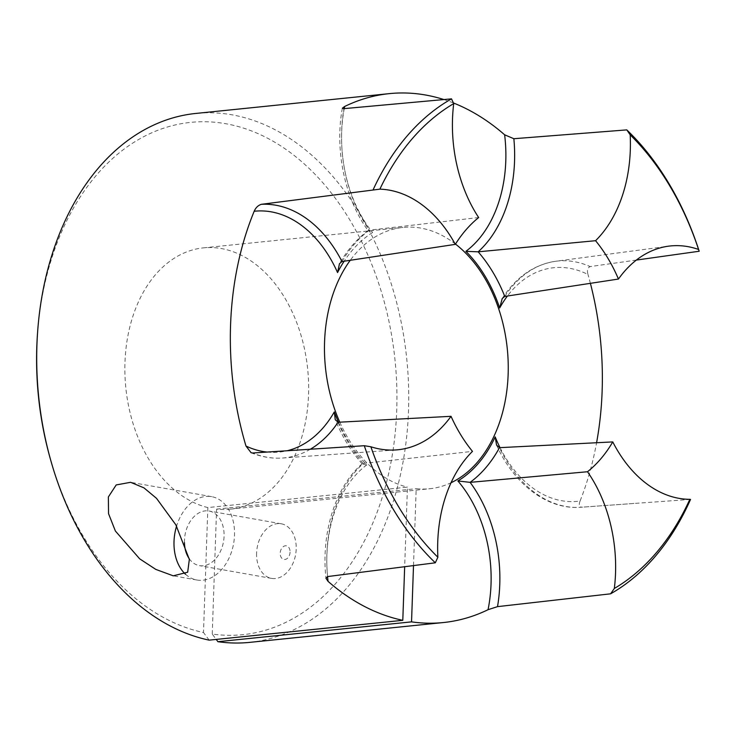 <?xml version="1.0" encoding="UTF-8"?>
<svg xmlns="http://www.w3.org/2000/svg" width="736" height="736" viewBox="0 0 736 736"><rect width="100%" height="100%" fill="white"/><g stroke="black" fill="none" stroke-linecap="round" stroke-linejoin="round"><path stroke-width="0.55" stroke-dasharray="3.68 2.76" d="M37.545 332.994A257.499 179.198 -95.8 0 1 230.506 124.651A257.499 179.198 -95.8 0 1 396.722 410.375A257.499 179.198 -95.8 0 1 212.235 634.046L216.228 639.418M249.798 642.362A265.834 185.003 84.2 0 0 408.508 410.798A265.834 185.003 84.2 0 0 195.647 113.464M189.216 558.67A27.729 19.532 -80 0 0 199.428 565.634A27.729 19.532 -80 0 0 224.066 536.296A27.729 19.532 -80 0 0 209.088 511.023A27.729 19.532 -80 0 0 184.451 540.353A27.729 19.532 -80 0 0 184.442 542.616M256.579 553.122A27.729 19.532 -80 0 0 271.556 578.395A27.729 19.532 -80 0 0 296.203 549.065A27.729 19.532 -80 0 0 281.226 523.784A27.729 19.532 -80 0 0 256.579 553.122M185.601 574.31A42.329 29.817 -80 0 0 196.88 580.005A42.329 29.817 -80 0 0 234.499 535.228A42.329 29.817 -80 0 0 211.637 496.653A42.329 29.817 -80 0 0 176.576 526.13M212.235 634.046L216.596 509.119A131.339 91.402 84.2 0 0 230.138 509.174A131.339 91.402 84.2 0 0 308.559 382.012A131.339 91.402 84.2 0 0 221.297 248.547A131.339 91.402 84.2 0 0 203.384 247.866A131.339 91.402 84.2 0 0 124.89 371.919A131.339 91.402 84.2 0 0 207.856 507.573L407.45 487.14L404.671 566.72M455.483 244.076A131.339 91.402 84.2 0 0 420.891 228.114A131.339 91.402 84.2 0 0 402.978 227.433A131.339 91.402 84.2 0 0 350.253 260.286M339.793 422.17A131.339 91.402 84.2 0 0 407.45 487.14M290.067 552.138A6.909 4.867 100 0 1 284.896 559.48A6.909 4.867 100 0 1 280.195 553.15A6.909 4.867 100 0 1 285.375 545.799A6.909 4.867 100 0 1 290.067 552.138M453.404 102.957A265.834 185.003 84.2 0 0 443.882 99.553M636.346 260.075L590.152 266.579C587.549 267.766 586.831 270.406 588 274.51A117.41 81.714 84.2 0 0 569.774 268.327A117.41 81.714 84.2 0 0 507.417 296.019M590.392 283.314A265.834 185.003 84.2 0 0 588 274.51M500.02 447.644A117.41 81.714 84.2 0 0 580.088 501.023A265.834 185.003 84.2 0 0 596.583 442.75M580.088 501.023C578.652 504.648 579.204 506.699 581.744 507.187A123.666 86.066 -95.8 0 1 580.833 507.26A123.666 86.066 -95.8 0 1 499.486 447.672M690.534 499.431L581.744 507.187M413.503 565.588L416.19 488.686A131.339 91.402 84.2 0 0 429.732 488.741A131.339 91.402 84.2 0 0 451.03 482.752M207.856 507.573L203.495 632.5A257.499 179.198 -95.8 0 1 50.49 459.43M327.594 576.564A123.666 86.066 -95.8 0 1 363.29 463.459L472.484 451.38M478.658 217.543L369.352 230.166L368.258 230.846L372.591 232.521A136.703 95.137 84.2 0 0 344.144 261.216M209.162 640.145L203.495 632.5M216.596 509.119L416.19 488.686M338.45 422.243A133.05 92.589 84.2 0 0 366.822 464.848C362.71 464.416 361.532 463.956 363.29 463.459L362.204 463.873C351.173 451.49 342.194 436.761 335.257 419.695M504.767 296.424A123.666 86.066 -95.8 0 1 555.652 261.271A123.666 86.066 -95.8 0 1 574.356 261.694A123.666 86.066 -95.8 0 1 590.152 266.579M344.246 108.615A117.41 81.714 84.2 0 0 372.591 232.521M267.094 452.07A121.063 84.254 84.2 0 0 287.104 450.763M366.822 464.848A117.41 81.714 84.2 0 0 327.548 576.564M363.29 463.459A139.306 96.94 -95.8 0 1 338.063 422.262M310.307 449.245A127.319 88.605 -95.8 0 1 282.431 458.031A127.319 88.605 -95.8 0 1 252.65 453.008M341.982 261.547A142.959 99.489 -95.8 0 1 369.352 230.166A123.666 86.066 -95.8 0 1 343.933 108.643M502.228 298.512C516.148 277.021 533.959 264.61 555.652 261.271L668.546 246.174M271.556 578.395L199.428 565.634M196.88 580.005L173.264 575.828M203.384 247.866L402.978 227.433M251.086 452.714C261.39 456.982 271.842 458.749 282.431 458.031L396.042 449.926M496.561 445.096C514.114 484.518 547.694 510.011 580.833 507.26L636.033 503.323M230.138 509.174L429.732 488.741M211.637 496.653L130.603 482.31M281.226 523.784L209.088 511.023M362.213 463.717C335.239 487.149 320.997 533.112 325.947 578.22M368.322 230.451C356.988 238.85 347.364 249.946 339.471 263.727M342.341 108.21C334.54 150.107 344.798 198.941 368.258 230.846"/><path stroke-width="1.1" d="M254.187 211.269C255.705 207.699 258.088 205.381 261.335 204.314A127.319 88.605 -95.8 0 1 275.761 205.206A127.319 88.605 -95.8 0 1 341.982 261.547L339.471 263.718L337.566 272.578A121.063 84.254 84.2 0 0 271.179 211.839A121.063 84.254 84.2 0 0 254.187 211.269A265.834 185.003 84.2 0 0 230.561 325.202A265.834 185.003 84.2 0 0 245.99 446.053A121.063 84.254 84.2 0 0 267.094 452.07M507.417 296.019A117.41 81.714 84.2 0 0 499.689 307.979L502.228 298.512L504.767 296.424L618.452 279.045A127.181 88.513 -95.8 0 1 668.546 246.174A127.181 88.513 -95.8 0 1 687.783 246.615A127.181 88.513 -95.8 0 1 698.574 249.467A261.666 182.096 84.2 0 0 630.172 134.835L626.787 129.886L513.857 138.718A123.666 86.066 -95.8 0 1 478.152 251.822A139.306 96.94 -95.8 0 1 504.767 296.424M51.06 461.435L50.49 459.43A257.499 179.198 -95.8 0 1 36.8 346.674A257.499 179.198 -95.8 0 1 37.545 332.994L37.692 330.906A265.834 185.003 84.2 0 0 36.929 345.028A265.834 185.003 84.2 0 0 51.06 461.435A265.834 185.003 84.2 0 0 209.162 640.145L402.794 620.319A265.834 185.003 84.2 0 1 328.072 581.376L325.947 578.22L327.594 576.564L435.307 562.801A265.834 185.003 -95.8 0 1 364.292 445.712L370.88 446.77A130.833 91.052 84.2 0 0 396.042 449.926A130.833 91.052 84.2 0 0 451.03 416.318A142.821 99.388 84.2 0 0 472.484 451.38A127.181 88.513 84.2 0 0 437.874 557.244L435.307 562.801M443.882 99.553A265.834 185.003 84.2 0 0 389.28 93.638L195.647 113.464A265.834 185.003 84.2 0 0 37.692 330.906M216.228 639.418L217.911 641.691A265.834 185.003 84.2 0 0 249.798 642.362L443.431 622.536A265.834 185.003 84.2 0 0 488.051 609.693A117.41 81.714 84.2 0 0 457.866 480.958A133.05 92.589 84.2 0 0 495.19 436.899A117.41 81.714 84.2 0 0 500.02 447.644M184.442 542.616A27.729 19.532 -80 0 0 189.216 558.67M175.867 524.851L189.336 559.397L187.68 572.212L173.264 575.828L155.802 569.397L139.665 558.826L115.396 531.042L108.542 513.673L108.367 496.966L116.196 484.941L130.603 482.31L143.952 487.858L156.501 498.327L175.867 524.851M176.576 526.13A42.329 29.817 -80 0 0 174.018 541.42A42.329 29.817 -80 0 0 185.601 574.31M350.253 260.286A131.339 91.402 84.2 0 0 339.793 422.17M379.877 189.152A130.833 91.052 -95.8 0 1 389.188 190.127A130.833 91.052 -95.8 0 1 455.299 244.361A146.473 101.936 -95.8 0 1 478.658 217.543A127.181 88.513 -95.8 0 1 453.716 103.601A261.666 182.096 84.2 0 0 379.877 189.152L261.335 204.314M373.235 189.538A265.834 185.003 -95.8 0 1 451.508 98.863L343.933 108.643L342.341 108.21L344.66 106.481A117.41 81.714 84.2 0 0 344.246 108.615M499.689 307.979A133.05 92.589 84.2 0 0 465.888 251.326A117.41 81.714 84.2 0 0 504.629 134.798A265.834 185.003 84.2 0 0 453.404 102.957M389.28 93.638A265.834 185.003 84.2 0 0 344.66 106.481M504.629 134.798L513.857 138.718M626.787 129.886A265.834 185.003 -95.8 0 1 699.2 251.243L636.346 260.075M596.583 442.75A265.834 185.003 84.2 0 0 602.14 390.972A265.834 185.003 84.2 0 0 590.392 283.314M689.844 499.321A127.181 88.513 -95.8 0 1 612.766 441.913A142.821 99.388 -95.8 0 1 587.503 471.739A127.181 88.513 -95.8 0 1 614.33 588.478A261.666 182.096 84.2 0 0 689.844 499.321L690.534 499.431A265.834 185.003 -95.8 0 1 610.586 593.823L497.518 606.639L488.051 609.693M217.911 641.691L411.544 621.865A265.834 185.003 84.2 0 0 443.431 622.536M404.671 566.72L402.794 620.319M451.03 482.752A131.339 91.402 84.2 0 0 508.226 371.349A131.339 91.402 84.2 0 0 455.483 244.076M411.544 621.865L413.503 565.588M245.99 446.053L251.086 452.714L252.65 453.008L364.292 445.712M370.88 446.77A261.666 182.096 84.2 0 0 437.874 557.244M287.104 450.763A121.063 84.254 84.2 0 0 334.319 411.912L335.248 419.695L338.063 422.262L451.03 416.318M451.508 98.863L453.716 103.601M455.299 244.361L341.982 261.547M699.2 251.243L698.574 249.467M630.172 134.835A127.181 88.513 -95.8 0 1 595.571 240.7L478.152 251.822L465.888 251.326M595.571 240.7A142.821 99.388 -95.8 0 1 618.452 279.045M610.586 593.823L614.33 588.478M587.503 471.739L470.102 482.356L457.866 480.958M612.766 441.913L499.486 447.672L496.561 445.096L495.19 436.899M344.144 261.216A136.703 95.137 84.2 0 0 337.566 272.578M334.319 411.912A133.05 92.589 84.2 0 0 338.45 422.243M327.548 576.564A117.41 81.714 84.2 0 0 328.072 581.376M338.063 422.262A127.319 88.605 -95.8 0 1 310.307 449.245M499.486 447.672A139.306 96.94 -95.8 0 1 470.102 482.356A123.666 86.066 -95.8 0 1 497.518 606.639"/></g></svg>
